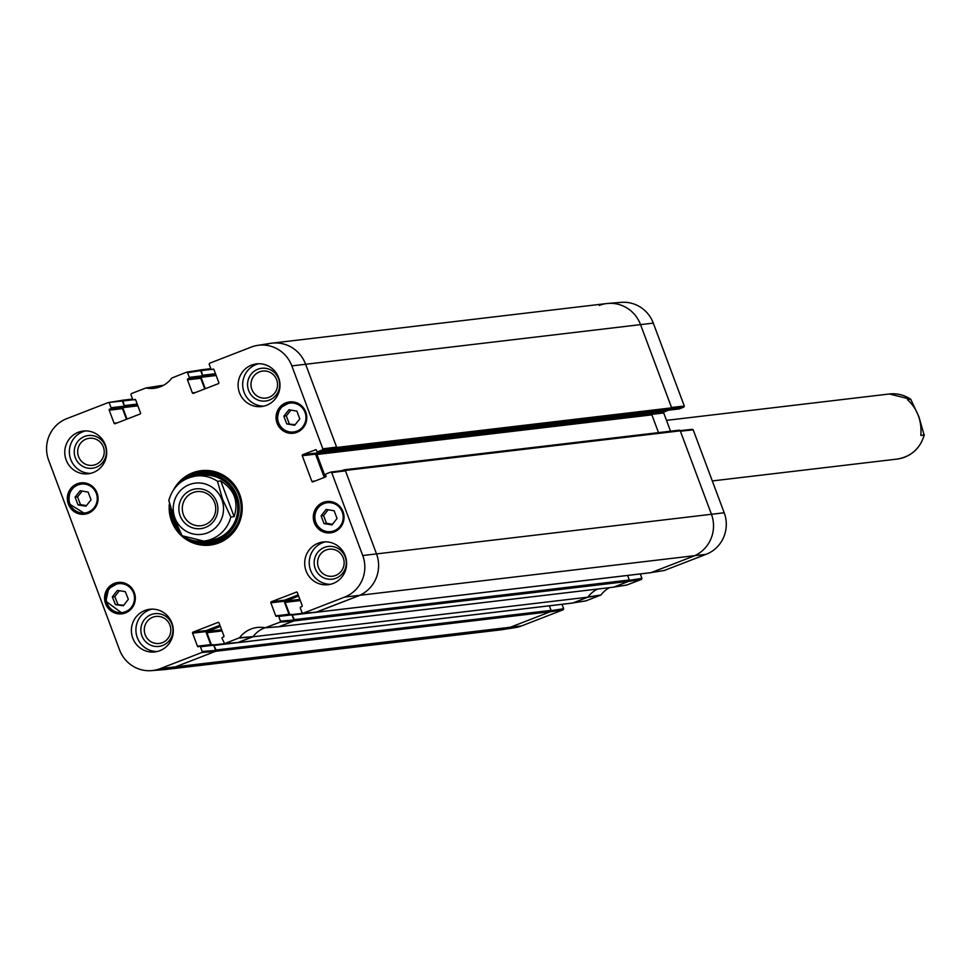 <?xml version="1.0" encoding="UTF-8"?>
<svg xmlns="http://www.w3.org/2000/svg" width="973" height="973" viewBox="0 0 973 973"><rect width="100%" height="100%" fill="white"/><g stroke="black" fill="none" stroke-linecap="round" stroke-linejoin="round"><path stroke-width="1.46" d="M341.997 470.652L344.028 469.862A1.022 0.997 83.3 0 1 345.318 470.458L376.478 553.783A32.766 31.927 83.3 0 1 358.125 595.999L316.189 612.26A1.022 0.997 83.3 0 1 315.434 612.248M650.633 572.696A1.022 0.997 -96.7 0 0 651.119 572.635L693.044 556.374A32.766 31.927 -96.7 0 0 711.409 514.158L680.249 430.832A1.022 0.997 -96.7 0 0 678.959 430.236L344.515 469.801M325.371 477.025L316.943 454.488A1.022 0.997 83.3 0 1 317.514 453.163L322.866 451.095M330.711 450.134A0.815 0.803 -96.7 0 0 330.905 450.134L336.147 448.784L671.078 409.159A1.022 0.997 -96.7 0 0 671.65 407.845L640.502 324.508A32.766 31.927 -96.7 0 0 606.836 303.54L271.905 343.165A32.766 31.927 83.3 0 1 305.571 364.133L336.731 447.471A1.022 0.997 83.3 0 1 336.147 448.784M264.291 345.062A32.766 31.927 83.3 0 1 271.905 343.165M205.291 388.714L201.022 377.305L216.152 375.493M202.639 375.992L201.289 370.591L211.311 369.412M199.708 370.117L200 369.995A1.022 0.997 83.3 0 1 201.289 370.591M135.454 399.611L133.702 399.818A0.815 0.803 83.3 0 1 132.681 399.344L130.917 394.649L131.379 393.591L145.865 387.996L159.365 385.892A26.624 25.943 83.3 0 0 161.567 386.232A26.624 25.943 83.3 0 1 159.134 385.855L163.379 385.344M127.025 419.083L122.756 407.663M124.374 406.349L123.024 400.961L133.046 399.769M121.443 400.475L121.734 400.365A1.022 0.997 83.3 0 1 123.024 400.961M151.508 670.64L164.814 669.582A32.766 31.927 -96.7 0 0 173.632 667.575A32.766 31.927 83.3 0 1 166.018 669.46L500.949 629.835A32.766 31.927 -96.7 0 0 508.551 627.938L550.487 611.676A1.022 0.997 -96.7 0 0 551.059 610.363L216.128 649.988A1.022 0.997 83.3 0 1 215.556 651.302L173.632 667.575L215.191 651.448L215.641 650.39L202.189 651.484L201.739 652.53L160.18 668.658A32.255 31.428 83.3 0 1 151.508 670.64A32.255 31.428 83.3 0 1 119.557 649.879L48.65 460.229A32.255 31.428 83.3 0 1 66.711 418.682L108.271 402.554L122.391 400.985L121.528 400.462L108.599 402.506M216.128 649.988L213.61 645.038M211.445 644.868L206.908 632.73A1.022 0.997 83.3 0 1 207.48 631.404L220.348 626.417M585.977 600.852L600.973 594.99L588.02 596.984A26.624 25.943 -96.7 0 1 597.702 589.042A26.624 25.943 -96.7 0 0 587.887 597.167L252.968 636.792L237.923 642.63A1.022 0.997 83.3 0 1 237.169 642.606M252.968 636.792A26.624 25.943 83.3 0 1 265.045 627.731A26.624 25.943 83.3 0 0 253.102 636.61L239.516 637.753L224.629 643.615L222.063 638.41A0.815 0.803 83.3 0 1 222.513 637.351L223.449 636.987A0.815 0.803 -96.7 0 0 223.912 635.928L219.034 622.902A0.815 0.803 -96.7 0 0 218.001 622.428L218.39 622.379M278.667 626.758A26.624 25.943 83.3 0 1 278.789 626.782L613.708 587.145L628.753 581.319A1.022 0.997 -96.7 0 0 629.324 579.993L294.405 619.619A1.022 0.997 83.3 0 1 293.822 620.944L278.789 626.782M294.405 619.619L291.888 614.681M289.711 614.498L285.174 602.36A1.022 0.997 83.3 0 1 285.746 601.046L298.614 596.048M671.078 409.159L666.323 410.934M655.96 412.175L652.445 413.537A1.022 0.997 -96.7 0 0 651.874 414.863L658.514 432.62M627.634 575.444L629.324 579.993M572.367 603.065A1.022 0.997 -96.7 0 0 572.854 603.005L587.887 597.167M549.356 605.814L551.059 610.363M214.619 502.615A17.161 16.711 83.3 0 1 201.034 525.712A17.161 16.711 83.3 0 1 182.413 510.643A17.161 16.711 83.3 0 1 214.619 502.615M216.59 501.679A20.019 19.509 -96.7 0 0 183.204 496.06A20.019 19.509 -96.7 0 0 195.33 528.497A20.019 19.509 -96.7 0 0 216.59 501.679M234.128 516.651L230.832 517.04L222.61 499.356L217.478 481.294L220.762 480.905C234.42 489.747 238.872 501.654 234.128 516.651L220.762 480.905M169.022 500.098A32.766 31.927 83.3 0 1 188.47 477.913A32.766 31.927 83.3 0 1 196.072 476.016C182.012 478.412 172.914 486.524 168.791 500.39L174.155 518.147L182.097 535.734L203.783 541.11A32.766 31.927 83.3 0 1 182.377 535.831M889.358 393.992A32.766 31.927 -96.7 0 1 910.752 399.271L918.986 416.955L924.119 435.016L920.823 435.405C921.942 420.835 917.49 408.928 907.456 399.66L910.752 399.271L889.358 393.992L666.505 420.36M897.057 459.086C911.117 456.702 920.215 448.577 924.35 434.712L924.119 435.016A32.766 31.927 -96.7 0 1 904.671 457.188A32.766 31.927 -96.7 0 1 897.057 459.086L712.297 480.942M280.467 621.115L278.716 616.432L291.985 614.863L293.919 620.032L280.467 621.115L280.005 622.173L265.252 627.767A27.147 26.453 -96.7 0 0 258.283 627.366A27.147 26.453 -96.7 0 0 239.516 637.753M275.712 615.836L270.847 602.81L284.116 601.241L288.981 614.267L275.712 615.836A0.815 0.803 -96.7 0 0 276.746 616.31L277.682 615.945A0.815 0.803 83.3 0 1 278.716 616.432M298.188 594.904L284.578 600.183L271.309 601.752A0.815 0.803 -96.7 0 0 270.847 602.81M271.309 601.752L296.656 592.022M315.118 481.003L311.871 481.392A0.815 0.803 -96.7 0 0 312.905 481.866L325.566 476.952A0.815 0.803 -96.7 0 0 326.028 475.894L325.675 474.933A0.815 0.803 83.3 0 1 326.137 473.887L330.869 472.063L331.72 472.586L362.734 555.534A32.255 31.428 83.3 0 1 344.673 597.081L303.114 613.209L302.08 612.735L300.329 608.04A0.815 0.803 83.3 0 1 300.791 606.982L301.715 606.629A0.815 0.803 -96.7 0 0 302.177 605.571L297.312 592.545A0.815 0.803 -96.7 0 0 296.279 592.071M311.871 481.392L302.275 455.717L315.544 454.148A0.815 0.803 83.3 0 1 315.994 453.102L302.725 454.671A0.815 0.803 -96.7 0 0 302.275 455.717M302.725 454.671L315.787 449.708M317.818 451.667L322.379 449.891L336.123 448.139L331.088 450.098L317.818 451.667A0.815 0.803 83.3 0 1 316.797 451.18L316.432 450.231A0.815 0.803 -96.7 0 0 315.398 449.745M213.719 369.241L211.98 369.448A0.815 0.803 83.3 0 1 210.946 368.974L209.195 364.291L209.645 363.233L251.204 347.106A32.255 31.428 83.3 0 1 257.517 345.403A32.255 31.428 83.3 0 1 291.827 365.897L322.841 448.833L322.379 449.891M211.98 369.448L213.294 369.047M195.597 392.472L192.35 392.861A0.815 0.803 -96.7 0 0 193.384 393.335L218.353 383.654A0.815 0.803 -96.7 0 0 218.816 382.596L213.938 369.57A0.815 0.803 -96.7 0 0 212.905 369.095M192.35 392.861L187.473 379.835L200.742 378.266A0.815 0.803 83.3 0 1 201.204 377.208L187.935 378.777A0.815 0.803 -96.7 0 0 187.473 379.835M187.935 378.777L202.141 376.843A0.815 0.803 -96.7 0 0 202.591 375.797L189.321 377.366A0.815 0.803 83.3 0 1 188.871 378.412M189.321 377.366L187.57 372.671L200.657 370.616L199.793 370.093L186.865 372.148M146.132 387.996A27.147 26.453 -96.7 0 0 155.084 388.154A27.147 26.453 -96.7 0 0 171.868 378.011L186.536 372.197L187.57 372.671M133.702 399.818L135.028 399.404M117.332 422.841L114.084 423.219A0.815 0.803 -96.7 0 0 115.106 423.705L140.088 414.012A0.815 0.803 -96.7 0 0 140.538 412.953L135.673 399.927A0.815 0.803 -96.7 0 0 134.639 399.453M114.084 423.219L109.207 410.192L122.476 408.624A0.815 0.803 83.3 0 1 122.939 407.565L109.669 409.147A0.815 0.803 -96.7 0 0 109.207 410.192M109.669 409.147L123.863 407.213A0.815 0.803 -96.7 0 0 124.325 406.155L111.056 407.723A0.815 0.803 83.3 0 1 110.594 408.782M111.056 407.723L109.304 403.041M202.189 651.484L200.438 646.79L213.707 645.221A0.815 0.803 -96.7 0 0 212.673 644.746L199.793 646.267M197.446 646.194L192.581 633.168L205.85 631.599L210.715 644.625L197.446 646.194A0.815 0.803 -96.7 0 0 198.48 646.68L199.404 646.315A0.815 0.803 83.3 0 1 200.438 646.79M219.922 625.262L206.3 630.553L193.031 632.122A0.815 0.803 -96.7 0 0 192.581 633.168M193.031 632.122L218.001 622.428M97.057 492.995A15.775 15.361 83.3 0 1 84.566 514.218A15.775 15.361 83.3 0 1 67.453 500.365A15.775 15.361 83.3 0 1 97.057 492.995M305.777 412.029A15.775 15.361 83.3 0 1 293.287 433.253A15.775 15.361 83.3 0 1 276.174 419.399A15.775 15.361 83.3 0 1 305.777 412.029M343.019 511.64A15.775 15.361 83.3 0 1 330.528 532.863A15.775 15.361 83.3 0 1 313.415 519.01A15.775 15.361 83.3 0 1 343.019 511.64M134.31 592.606A15.775 15.361 83.3 0 1 121.807 613.829A15.775 15.361 83.3 0 1 104.695 599.976A15.775 15.361 83.3 0 1 134.31 592.606M105.303 444.831A21.503 20.956 83.3 0 1 88.263 473.778A21.503 20.956 83.3 0 1 64.923 454.89A21.503 20.956 83.3 0 1 105.303 444.831M278.606 377.597A21.503 20.956 83.3 0 1 261.567 406.544A21.503 20.956 83.3 0 1 238.239 387.655A21.503 20.956 83.3 0 1 278.606 377.597M345.22 555.753A21.503 20.956 83.3 0 1 328.181 584.7A21.503 20.956 83.3 0 1 304.841 565.799A21.503 20.956 83.3 0 1 345.22 555.753M171.905 622.988A21.503 20.956 83.3 0 1 154.865 651.934A21.503 20.956 83.3 0 1 131.537 633.034A21.503 20.956 83.3 0 1 171.905 622.988M169.326 504.087A37.485 36.524 -96.7 0 0 171.589 521.114A37.485 36.524 -96.7 0 0 226.235 538.993A37.485 36.524 -96.7 0 0 230.419 480.455A37.485 36.524 -96.7 0 0 173.863 489.297M78.558 456.617A13.61 13.269 83.3 0 1 93.019 438.373A13.61 13.269 83.3 0 1 101.265 460.436A13.61 13.269 83.3 0 1 78.558 456.617M145.172 634.761A13.61 13.269 83.3 0 1 159.633 616.529A13.61 13.269 83.3 0 1 167.879 638.58A13.61 13.269 83.3 0 1 145.172 634.761M318.475 567.527A13.61 13.269 83.3 0 1 332.936 549.295A13.61 13.269 83.3 0 1 341.182 571.346A13.61 13.269 83.3 0 1 318.475 567.527M251.873 389.382A13.61 13.269 83.3 0 1 266.334 371.139A13.61 13.269 83.3 0 1 274.581 393.201A13.61 13.269 83.3 0 1 251.873 389.382M321.114 515.86L326.137 509.426L334.14 510.752L337.035 518.475L332.012 524.897L323.997 523.583L321.114 515.86L323.583 515.568L326.478 523.292L332.486 524.277M323.997 523.583L326.478 523.292M328.12 509.755L323.583 515.568M328.85 501.436A15.775 15.361 -96.7 0 0 327.439 501.886A15.361 14.972 -96.7 0 0 314.352 518.901A15.361 14.972 -96.7 0 0 341.085 526.575M331.051 532.389A15.775 15.361 -96.7 0 0 332.523 532.486M91.048 499.842L85.952 506.215L77.998 504.902L75.091 497.13L80.175 490.757L88.142 492.07L91.048 499.842M82.158 491.085L77.56 496.838L80.467 504.61L86.451 505.595M75.091 497.13L77.56 496.838M77.998 504.902L80.467 504.61M82.887 482.803A15.775 15.361 -96.7 0 0 81.477 483.24M92.593 486.549A15.361 14.972 -96.7 0 0 69.29 503.917A15.361 14.972 -96.7 0 0 85.065 513.756A15.775 15.361 -96.7 0 0 86.561 513.853M286.731 423.9L283.836 416.164L288.957 409.755L296.899 411.153L299.793 418.876L294.673 425.286L286.731 423.9L295.184 424.654M290.915 410.107L286.317 415.872L289.2 423.608M283.836 416.164L286.317 415.872M291.608 401.825A15.775 15.361 -96.7 0 0 290.197 402.275A15.361 14.972 -96.7 0 0 278.862 424.86A15.361 14.972 -96.7 0 0 293.785 432.778A15.775 15.361 -96.7 0 0 295.281 432.876M115.398 604.586L112.345 596.936L117.319 590.404L125.286 591.62L128.339 599.271L123.364 605.802L115.398 604.586L123.826 605.206M119.326 590.708L114.814 596.631L117.867 604.294M112.345 596.936L114.814 596.631M120.129 582.413A15.775 15.361 -96.7 0 0 118.718 582.851A15.361 14.972 -96.7 0 0 107.48 605.595A15.361 14.972 -96.7 0 0 132.364 607.553M122.33 613.355A15.775 15.361 -96.7 0 0 123.802 613.464M171.844 511.883A36.256 35.32 -96.7 0 0 173.948 520.531A36.256 35.32 -96.7 0 0 178.314 528.826M191.024 540.003A36.256 35.32 -96.7 0 0 210.703 543.798M202.189 471.796A36.256 35.32 -96.7 0 0 183.933 480.078M199.051 541.316A34.213 33.337 -96.7 0 0 217.806 539.869A34.213 33.337 -96.7 0 0 236.475 494.527A34.213 33.337 -96.7 0 0 191.438 476.928M173.863 517.356A34.213 33.337 -96.7 0 0 175.833 522.598M206.714 540.623A32.766 31.927 -96.7 0 0 217.295 538.519A32.766 31.927 -96.7 0 0 236.439 498.675A32.766 31.927 -96.7 0 0 199.039 475.809M203.612 475.177A32.766 31.927 -96.7 0 0 200.693 475.821M208.319 540.222A32.766 31.927 -96.7 0 0 211.299 540.173M237.85 642.521L253.102 636.61M205.85 631.599A0.815 0.803 83.3 0 1 206.3 630.553M213.707 645.221L215.641 650.39M122.391 400.985L124.325 406.155M123.863 407.213L122.939 407.565M122.476 408.624L126.466 419.29M159.365 385.892L145.707 388.045M200.657 370.616L202.591 375.797M202.141 376.843L201.204 377.208M200.742 378.266L204.731 388.932M336.123 448.139L336.585 447.081L305.571 364.133A32.766 31.927 -96.7 0 0 270.713 343.323L257.517 345.403M317.636 451.703L330.905 450.134A0.815 0.803 -96.7 0 0 331.088 450.098M320.421 451.375L315.994 453.102M315.544 454.148L324.252 477.463M316.116 612.163L358.125 595.999A32.766 31.927 -96.7 0 0 376.478 553.783L345.464 470.835L331.063 472.063M284.116 601.241A0.815 0.803 83.3 0 1 284.578 600.183M291.985 614.863A0.815 0.803 -96.7 0 0 290.951 614.377L278.059 615.909M265.252 627.767L278.996 626.697L293.457 621.09L293.919 620.032M75.31 457.699A16.48 16.055 -96.7 0 0 102.797 462.321A16.48 16.055 -96.7 0 0 92.812 435.624A16.48 16.055 -96.7 0 0 75.31 457.699M85.515 430.93A21.503 20.956 -96.7 0 0 90.538 473.377M141.924 635.856A16.48 16.055 -96.7 0 0 169.411 640.477A16.48 16.055 -96.7 0 0 159.426 613.781A16.48 16.055 -96.7 0 0 141.924 635.856M152.116 609.074A21.503 20.956 -96.7 0 0 157.139 651.533M315.228 568.621A16.48 16.055 -96.7 0 0 342.715 573.243A16.48 16.055 -96.7 0 0 332.73 546.546A16.48 16.055 -96.7 0 0 315.228 568.621M325.432 541.839A21.503 20.956 -96.7 0 0 330.455 584.299M248.626 390.465A16.48 16.055 -96.7 0 0 276.113 395.087A16.48 16.055 -96.7 0 0 266.128 368.39A16.48 16.055 -96.7 0 0 248.626 390.465M258.818 363.695A21.503 20.956 -96.7 0 0 263.841 406.142M179.737 531.963A36.256 35.32 83.3 0 1 172.987 520.652A36.256 35.32 83.3 0 1 170.64 508.405M181.16 481.878A36.256 35.32 83.3 0 1 201.703 471.844A36.256 35.32 83.3 0 1 241.049 503.698A36.256 35.32 83.3 0 1 210.229 543.858A36.256 35.32 83.3 0 1 187.911 538.884M653.297 323.121A32.255 31.428 -96.7 0 0 621.346 302.36L608.028 303.418A32.766 31.927 83.3 0 1 640.502 324.508L671.516 407.456L684.311 406.069L653.297 323.121L291.827 365.897M671.698 408.441L683.849 407.128L684.311 406.069M683.849 407.128L679.288 408.891L668.463 410.18M668.621 410.18L664.194 411.895L653.37 413.184M651.813 414.364L663.732 412.953A0.815 0.803 83.3 0 1 664.194 411.895M663.732 412.953L670.555 431.197M664.255 570.494L706.13 554.318A32.255 31.428 -96.7 0 0 724.204 512.771L693.19 429.823L680.163 430.65M640.283 573.948L641.925 578.351L629.397 580.322M626.819 585.016L641.475 579.409L641.925 578.351M600.973 594.99A27.147 26.453 83.3 0 1 609.475 587.656M562.017 604.318L563.659 608.709L551.119 610.679M563.197 609.767L550.11 611.822L508.551 627.938A32.766 31.927 83.3 0 1 502.141 629.677L515.337 627.597A32.255 31.428 -96.7 0 0 521.65 625.894L563.197 609.767L563.659 608.709M600.633 595.245L587.68 597.252L573.061 602.907M641.475 579.409L628.388 581.465L613.768 587.108L626.989 585.004M693.19 429.823L680.395 431.209L711.409 514.158A32.766 31.927 83.3 0 1 693.044 556.374L651.326 572.538M599.222 305.425A32.766 31.927 83.3 0 1 608.028 303.418M345.318 470.458L680.249 430.832M724.204 512.771L362.734 555.534M671.65 407.845L336.731 447.471M331.684 450.523L666.602 410.898M317.514 453.163L652.445 413.537M316.943 454.488L651.874 414.863M121.978 400.304L132.571 399.052L122.221 400.304M124.739 405.559L137.217 404.075M200.243 369.935L210.837 368.682L200.487 369.935M293.822 620.944L628.753 581.319M292.678 615.021L315.629 612.309M572.854 603.005L237.923 642.63M215.556 651.302L550.487 611.676M214.413 645.391L237.363 642.667M651.119 572.635L316.189 612.26M706.13 554.318L344.673 597.081M202.603 376.344L215.884 374.775M202.664 375.979L215.763 374.435M203.016 375.189L215.495 373.717M285.746 601.046L299.866 599.38M292.192 614.632L305.826 613.014M291.803 614.583L303.223 613.233M285.174 602.36L300.304 600.572M124.398 406.349L137.485 404.792M124.337 406.702L137.619 405.133M122.805 407.638L137.886 405.85M207.48 631.404L221.589 629.738M206.908 632.73L222.039 630.942M213.537 644.941L224.958 643.591M213.926 644.99L227.548 643.384M521.65 625.894L160.18 668.658M189.346 484.615A25.809 25.14 83.3 0 1 221.856 499.636A25.809 25.14 83.3 0 1 207.395 532.888A25.809 25.14 83.3 0 1 174.897 517.855A25.809 25.14 83.3 0 1 189.346 484.615M230.832 517.04A32.766 31.927 83.3 0 1 203.783 541.11M196.072 476.016A32.766 31.927 83.3 0 1 217.478 481.294M331.197 502.81A14.546 14.169 83.3 0 1 340.088 526.332A14.546 14.169 83.3 0 1 315.824 522.343A14.546 14.169 83.3 0 1 331.197 502.81M338.555 505.194A15.361 14.972 -96.7 0 0 327.414 501.886C309.609 503.917 309.803 534.554 331.027 532.389L333.934 532.049M69.849 503.649A14.546 14.169 83.3 0 1 85.296 484.177A14.546 14.169 83.3 0 1 94.101 507.736A14.546 14.169 83.3 0 1 69.849 503.649M84.359 482.9L81.452 483.24C72.148 484.153 68.086 491.049 69.265 503.917L85.065 513.756A15.361 14.972 -96.7 0 0 95.123 507.942M280.808 408.295A14.546 14.169 83.3 0 1 305.048 412.467A14.546 14.169 83.3 0 1 289.54 431.89A14.546 14.169 83.3 0 1 280.808 408.295M301.314 405.583A15.361 14.972 -96.7 0 0 290.173 402.275L280.346 407.772C274.021 422.379 278.509 430.723 293.785 432.778A15.361 14.972 -96.7 0 0 303.844 426.965M109.134 589.127A14.546 14.169 83.3 0 1 133.459 592.739A14.546 14.169 83.3 0 1 118.378 612.516A14.546 14.169 83.3 0 1 109.134 589.127M129.835 586.16A15.361 14.972 -96.7 0 0 118.706 582.851L108.672 588.616L105.85 601.241L122.306 613.367L125.213 613.014M208.66 471.735A36.074 35.15 -96.7 0 0 184.748 479.616M172.124 512.649A36.074 35.15 -96.7 0 0 177.974 528.023M191.924 540.258A36.074 35.15 -96.7 0 0 217.015 542.338M195.549 541A35.271 34.359 -96.7 0 0 219.12 540.733A35.271 34.359 -96.7 0 0 237.424 491.949A35.271 34.359 -96.7 0 0 188.093 478.047M173.535 516.468A35.271 34.359 -96.7 0 0 176.368 523.985M239.163 638.008L252.749 636.877M278.996 626.697L265.678 627.731M238.288 642.484L224.848 643.567M201.739 652.53L215.191 651.448M280.005 622.173L293.457 621.09M316.566 612.126L303.114 613.209M331.72 472.586L345.464 470.835M336.585 447.081L322.841 448.833M586.305 600.803L573.219 602.859M627.147 584.955L613.927 587.072M664.583 570.446L651.484 572.489M679.19 430.175L344.272 469.801M331.538 450.56L666.469 410.934M237.68 642.691L572.611 603.065M315.957 612.321L650.876 572.696M305.327 613.063L292.046 614.632M213.78 644.99L227.062 643.421M327.414 501.886L330.321 501.545M85.065 513.756L87.971 513.403M293.785 432.778L296.692 432.438M290.173 402.275L293.08 401.934M118.706 582.851L121.613 582.511M278.777 626.746L265.459 627.78M159.086 385.892L145.865 387.996M224.629 643.615L238.069 642.533M212.868 644.698L199.599 646.267M291.134 614.328L277.864 615.909M302.895 613.258L316.347 612.175M344.612 470.312L330.869 472.063M213.744 369.266L211.786 369.497M186.707 372.148L199.793 370.093M108.429 402.518L121.528 400.462M135.478 399.635L133.52 399.867M668.366 410.217L679.093 408.94M692.35 429.3L680.139 430.625M651.411 572.525L664.413 570.482M573.146 602.883L586.147 600.852"/></g></svg>
